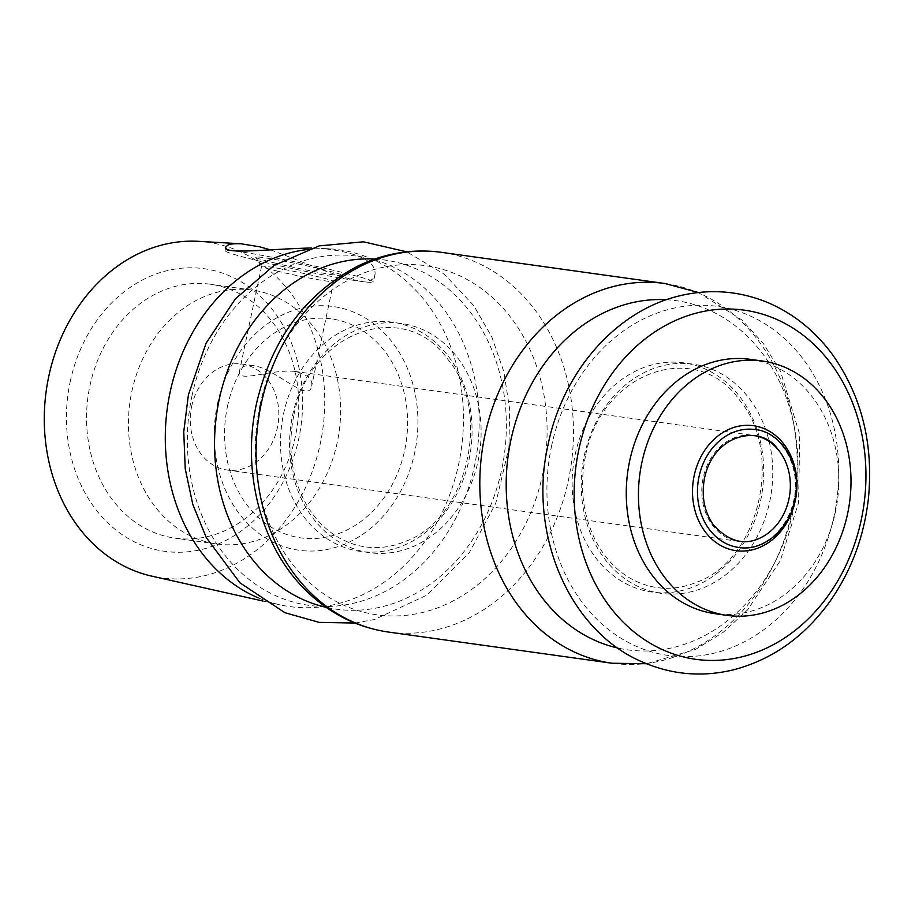 <?xml version="1.0" encoding="UTF-8"?>
<svg xmlns="http://www.w3.org/2000/svg" width="915" height="915" viewBox="0 0 915 915"><rect width="100%" height="100%" fill="white"/><g stroke="black" fill="none" stroke-linecap="round" stroke-linejoin="round"><path stroke-width="0.69" stroke-dasharray="4.58 3.43" d="M191.635 406.523A53.493 44.092 -82.1 0 1 241.926 364.044A53.493 44.092 -82.1 0 1 278.194 423.119A53.493 44.092 -82.1 0 1 227.137 470.013A53.493 44.092 -82.1 0 1 191.635 406.523M765.455 535.035A53.493 44.092 -82.1 0 1 738.68 541.371A53.493 44.092 -82.1 0 1 703.178 477.882A53.493 44.092 -82.1 0 1 753.457 435.403L294.458 371.376C307.166 374.212 312.907 379.119 311.683 386.096C308.893 402.84 279.452 372.279 256.886 366.32L253.409 365.657C245.048 365.062 240.416 366.801 239.524 370.884C236.127 383.82 271.252 368.848 294.458 371.376M306.777 249.589A180.106 148.436 -82.1 0 1 329.331 248.811A180.106 148.436 -82.1 0 1 461.389 448.67A180.106 148.436 -82.1 0 1 279.67 604.769A180.106 148.436 -82.1 0 1 258.213 597.861M198.566 241.343A169.412 139.618 -82.1 0 1 322.789 429.341A169.412 139.618 -82.1 0 1 151.867 576.164M270.474 249.852C315.32 266.162 373.217 294.333 375.07 274.077C375.768 260.935 357.799 252.357 321.154 248.342L329.331 248.811M750.289 359.332A128.397 105.808 -82.1 0 1 837.351 501.123A128.397 105.808 -82.1 0 1 714.809 613.668M70.123 382.047A142.66 117.566 -82.1 0 1 267.157 303.3A142.66 117.566 -82.1 0 1 216.26 544.814A142.66 117.566 -82.1 0 1 70.123 382.047M217.404 404.247A123.045 101.405 -82.1 0 1 387.342 336.331A123.045 101.405 -82.1 0 1 343.445 544.631A123.045 101.405 -82.1 0 1 217.404 404.247M256.715 260.443A75.785 3.591 -168.1 0 0 333.163 276.765A75.785 3.591 -168.1 0 0 373.389 281.992A75.785 3.591 -168.1 0 0 299.971 262.857A75.785 3.591 -168.1 0 0 225.079 250.744A75.785 3.591 -168.1 0 0 256.715 260.443M274.226 262.88A44.583 2.116 -168.1 0 0 318.271 272.315A44.583 2.116 -168.1 0 0 342.793 275.644A44.583 2.116 -168.1 0 0 299.674 264.298A44.583 2.116 -168.1 0 0 255.64 257.287A44.583 2.116 -168.1 0 0 274.226 262.88M276.971 271.034A36.863 1.75 -168.1 0 0 313.376 278.835A36.863 1.75 -168.1 0 0 333.655 281.591A36.863 1.75 -168.1 0 0 333.712 281.511A36.863 1.75 -168.1 0 0 298.004 272.201A36.863 1.75 -168.1 0 0 261.576 266.311A36.863 1.75 -168.1 0 0 261.599 266.402A36.863 1.75 -168.1 0 0 276.971 271.034M131.76 391.86A128.18 105.637 -82.1 0 1 252.243 290.078A128.18 105.637 -82.1 0 1 339.156 431.628A128.18 105.637 -82.1 0 1 216.821 543.979A128.18 105.637 -82.1 0 1 131.76 391.86M89.864 386.016A128.18 105.637 -82.1 0 1 210.347 284.233A128.18 105.637 -82.1 0 1 297.261 425.784A128.18 105.637 -82.1 0 1 174.925 538.134A128.18 105.637 -82.1 0 1 89.864 386.016M227.412 406.695A110.566 91.123 -82.1 0 1 380.114 345.664A110.566 91.123 -82.1 0 1 340.666 532.839A110.566 91.123 -82.1 0 1 227.412 406.695M754.944 429.535A59.521 49.044 -82.1 0 1 795.295 495.255A59.521 49.044 -82.1 0 1 738.496 547.422C750.128 548.943 761.177 545.672 771.631 537.608C782.691 528.607 790.034 516.312 793.682 500.734C801.872 467.188 781.57 431.983 754.944 429.535M551.505 446.348A176.252 145.256 -82.1 0 1 794.929 349.072A176.252 145.256 -82.1 0 1 732.057 647.454A176.252 145.256 -82.1 0 1 551.505 446.348M584.216 456.036A115.713 95.354 -82.1 0 1 744.021 392.169A115.713 95.354 -82.1 0 1 702.743 588.048A115.713 95.354 -82.1 0 1 584.216 456.036M575.146 454.766A115.713 95.354 -82.1 0 1 734.951 390.899A115.713 95.354 -82.1 0 1 693.673 586.789A115.713 95.354 -82.1 0 1 575.146 454.766M666.383 299.731A176.252 145.256 -82.1 0 1 795.958 495.335A176.252 145.256 -82.1 0 1 617.808 648.026M664.976 283.513A191.704 157.986 -82.1 0 1 794.963 495.209A191.704 157.986 -82.1 0 1 612.009 663.238M441.27 252.311A191.704 157.986 -82.1 0 1 571.257 463.997A191.704 157.986 -82.1 0 1 388.303 632.036M374.75 259.059A176.252 145.256 -82.1 0 1 504.314 454.663A176.252 145.256 -82.1 0 1 326.163 607.343M191.921 396.195A176.252 145.256 -82.1 0 1 435.346 298.908A176.252 145.256 -82.1 0 1 372.474 597.301A176.252 145.256 -82.1 0 1 191.921 396.195M259.871 405.665A176.252 145.256 -82.1 0 1 503.284 308.389A176.252 145.256 -82.1 0 1 440.412 606.771A176.252 145.256 -82.1 0 1 259.871 405.665M292.571 415.353A115.713 95.354 -82.1 0 1 452.376 351.486A115.713 95.354 -82.1 0 1 411.098 547.376A115.713 95.354 -82.1 0 1 292.571 415.353M283.513 414.083A115.713 95.354 -82.1 0 1 443.318 350.216A115.713 95.354 -82.1 0 1 402.028 546.106A115.713 95.354 -82.1 0 1 283.513 414.083M253.409 365.645L241.926 364.044M738.68 541.371L227.137 470.013M262.902 601.018L279.67 604.769M225.868 246.958L225.079 250.744M375.059 274.077L373.389 281.992M333.655 281.591L342.793 275.644M261.599 266.402L255.64 257.287M261.576 266.311L239.536 370.895M333.712 281.511L311.672 386.096M252.243 290.078L210.347 284.233M216.821 543.979L174.925 538.134M585.383 456.494C579.378 487.146 582.832 515.317 595.757 541.017C604.758 558.024 616.687 570.674 631.544 578.989C653.127 590.541 675.544 591.342 698.82 581.402C759.313 558.322 783.766 452.582 739.869 400.518C697.024 338.093 600.903 371.181 585.383 456.494M698.351 292.503L741.836 319.93L763.373 343.56L780.552 371.49L799.767 434.751L798.555 502.735L780.301 560.666L747.589 609.882L723.125 632.379L695.549 649.421L646.573 663.73M354.928 623.046L374.487 619.524L426.653 595.242L469.269 552.774L495.758 503.284L508.912 447.561L509.666 409.268L503.902 371.867L491.778 336.846L473.718 305.576L444.381 274.271L406.706 251.819M293.749 415.81C287.733 446.463 291.187 474.633 304.112 500.333C313.113 517.341 325.042 529.991 339.9 538.306C361.482 549.858 383.9 550.658 407.175 540.719C467.668 517.638 492.121 411.899 448.224 359.835C405.379 297.409 309.259 330.498 293.749 415.81"/><path stroke-width="1.37" d="M753.457 435.403A53.493 44.092 -82.1 0 1 777.476 448.83A53.493 44.092 -82.1 0 1 765.455 535.035C747.326 546.678 729.873 543.144 713.071 524.455C704.093 511.165 701.256 495.701 704.55 478.042C714.123 432.726 761.223 424.72 777.476 448.83M258.213 597.861A180.106 148.436 -82.1 0 1 169.973 392.81A180.106 148.436 -82.1 0 1 306.777 249.589M262.902 601.018L151.867 576.164A169.412 139.618 -82.1 0 1 48.678 376.786A169.412 139.618 -82.1 0 1 198.566 241.343L240.954 243.767L259.597 246.798L270.474 249.852M311.558 248.011C268.198 248.937 223.077 254.93 225.868 246.958L227.721 245.209C230.145 243.973 234.56 243.504 240.954 243.767M641.77 462.99A128.397 105.808 -82.1 0 1 762.458 361.036A128.397 105.808 -82.1 0 1 849.52 502.815A128.397 105.808 -82.1 0 1 726.979 615.36A128.397 105.808 -82.1 0 1 641.77 462.99M726.979 615.36L714.809 613.668A128.397 105.808 -82.1 0 1 629.6 461.286A128.397 105.808 -82.1 0 1 750.289 359.332L762.458 361.036M694.142 475.811A63.078 51.983 -82.1 0 1 781.261 440.996A63.078 51.983 -82.1 0 1 758.752 547.788A63.078 51.983 -82.1 0 1 694.142 475.811M699.003 476.795A59.521 49.044 -82.1 0 1 754.944 429.535C778.997 431.217 801.837 461.835 795.432 497.886C789.908 530.609 761.898 551.859 738.496 547.422A59.521 49.044 -82.1 0 1 699.003 476.795M578.715 450.146A176.252 145.256 -82.1 0 1 822.127 352.858A176.252 145.256 -82.1 0 1 759.256 651.251A176.252 145.256 -82.1 0 1 578.715 450.146M617.808 648.026A176.252 145.256 -82.1 0 1 510.764 440.675A176.252 145.256 -82.1 0 1 666.383 299.731M646.573 663.73L612.009 663.238A191.704 157.986 -82.1 0 1 484.79 435.746A191.704 157.986 -82.1 0 1 664.976 283.513L698.351 292.503M261.084 404.533A191.704 157.986 -82.1 0 1 441.27 252.311C412.413 248.491 384.449 253.146 357.388 266.299C304.809 294.218 271.137 340.208 256.36 404.27C240.874 474.805 262.502 552.408 311.443 595.619C333.884 615.681 359.504 627.816 388.303 632.036A191.704 157.986 -82.1 0 1 261.084 404.533M326.163 607.343A176.252 145.256 -82.1 0 1 219.12 399.992A176.252 145.256 -82.1 0 1 374.75 259.059M548.005 444.953C527.692 534.028 569.576 632.654 644.48 662.86C673.474 674.961 703.338 677.237 734.07 669.677C772.02 659.543 803.61 637.298 828.853 602.928C850.95 572.012 864.16 536.933 868.495 497.726C873.516 444.13 861.781 396.801 833.302 355.741C815.86 331.642 794.174 313.994 768.28 302.796C739.274 290.73 709.399 288.477 678.667 296.06C615.097 311.42 562.496 372.794 548.005 444.953M664.976 283.513L441.27 252.311M612.009 663.238L388.303 632.036M406.706 251.819L363.472 241.812L319.083 245.895L273.928 265.533L235.269 298.976L206.047 343.285L188.41 394.8L183.755 431.766L185.23 468.789L192.825 504.497L206.298 537.562L239.844 582.741L284.897 612.707L319.255 622.394L354.928 623.046"/></g></svg>
